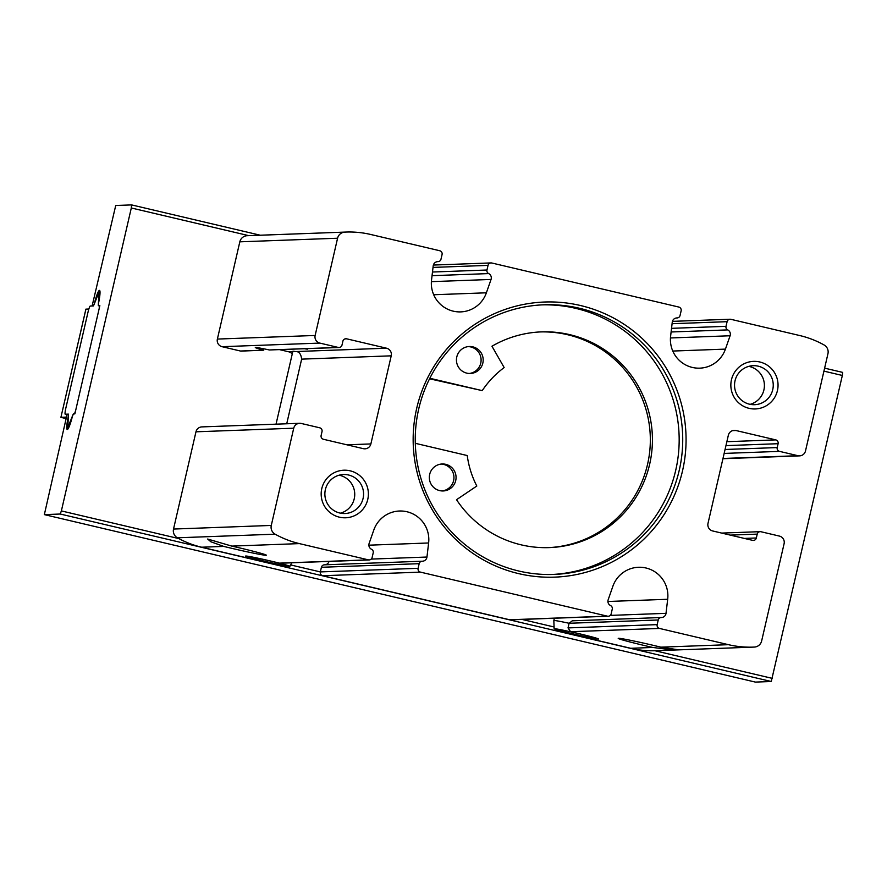 <?xml version="1.0" encoding="UTF-8"?>
<svg xmlns="http://www.w3.org/2000/svg" width="887" height="887" viewBox="0 0 887 887"><rect width="100%" height="100%" fill="white"/><g stroke="black" fill="none" stroke-linecap="round" stroke-linejoin="round"><path stroke-width="1.33" d="M94.41 303.332A15.877 2.018 -76.7 0 1 99.521 290.382A15.877 2.018 -76.7 0 1 98.535 303.177L98.335 305.738L99.843 305.682L74.874 413.874L73.377 413.93L72.368 416.524A15.877 2.018 -76.7 0 1 67.257 429.474A15.877 2.018 -76.7 0 1 68.244 416.679L68.443 414.118L67.135 414.162L44.35 514.615L60.238 514.028L61.369 510.923L131.309 207.979L131.62 204.908L115.731 205.496L92.115 305.971L93.401 305.926L94.51 303.354M753.385 647.111L655.626 650.714A95.231 94.399 -92.1 0 1 654.961 650.736A95.231 94.399 -92.1 0 1 630.712 648.286L561.748 632.043L564.642 631.932A23.805 0.82 -167 0 0 598.459 638.984A23.805 0.82 -167 0 0 570.552 631.721L568.024 627.907L657.156 624.625L658.232 619.98A3.171 3.149 -92.1 0 1 661.303 617.529A4.757 4.723 -92.1 0 0 666.015 613.338L667.678 599.279A28.572 28.317 -92.1 0 0 612.839 586.362L608.183 599.723A4.757 4.723 -92.1 0 0 610.566 605.577A3.171 3.149 -92.1 0 1 612.252 609.158L611.187 613.793A3.171 3.149 -92.1 0 1 607.407 616.166L420.449 572.126A3.171 3.149 -92.1 0 1 418.099 568.312L419.174 563.677A3.171 3.149 -92.1 0 1 422.256 561.227A4.757 4.723 -92.1 0 0 426.957 557.036L428.621 542.977A28.572 28.317 -92.1 0 0 373.793 530.06L369.136 543.409A4.757 4.723 -92.1 0 0 371.52 549.275A3.171 3.149 -92.1 0 1 373.205 552.845L372.13 557.479A3.171 3.149 -92.1 0 1 368.349 559.852L299.396 543.609A95.231 94.399 -92.1 0 1 275.136 534.185A7.939 7.872 -92.1 0 1 271.278 525.437L293.73 428.199A6.353 6.298 -92.1 0 1 301.281 423.465L319.675 427.789A3.171 3.149 -92.1 0 1 322.025 431.603L321.127 435.473A3.171 3.149 -92.1 0 0 323.478 439.287L363.326 448.667A6.353 6.298 -92.1 0 0 370.877 443.932L391.222 355.831A6.353 6.298 -92.1 0 0 386.521 348.203L346.673 338.823A3.171 3.149 -92.1 0 0 342.892 341.185L342.005 345.054A3.171 3.149 -92.1 0 1 338.224 347.427L319.841 343.092A6.353 6.298 -92.1 0 1 315.14 335.463L337.581 238.226A7.939 7.872 -92.1 0 1 344.877 232.106A95.231 94.399 -92.1 0 1 345.841 232.061A95.231 94.399 -92.1 0 1 370.766 234.49L439.719 250.733A3.171 3.149 -92.1 0 1 442.07 254.547L440.994 259.181A3.171 3.149 -92.1 0 1 437.923 261.643A4.757 4.723 -92.1 0 0 433.211 265.834L431.548 279.882A28.572 28.317 -92.1 0 0 486.386 292.799L491.043 279.449A4.757 4.723 -92.1 0 0 488.659 273.584A3.171 3.149 -92.1 0 1 486.974 270.014L488.038 265.379A3.171 3.149 -92.1 0 1 491.819 263.007L678.777 307.046A3.171 3.149 -92.1 0 1 681.127 310.86L680.052 315.495A3.171 3.149 -92.1 0 1 676.981 317.945A4.757 4.723 -92.1 0 0 672.268 322.136L670.605 336.195A28.572 28.317 -92.1 0 0 725.433 349.112L730.09 335.763A4.757 4.723 -92.1 0 0 727.706 329.897A3.171 3.149 -92.1 0 1 726.021 326.327L727.096 321.682A3.171 3.149 -92.1 0 1 730.877 319.32L799.83 335.563A95.231 94.399 -92.1 0 1 824.101 344.976A7.939 7.872 -92.1 0 1 827.948 353.725L805.496 450.973A6.353 6.298 -92.1 0 1 797.945 455.707L779.551 451.372A3.171 3.149 -92.1 0 1 777.2 447.569L778.099 443.7A3.171 3.149 -92.1 0 0 775.748 439.885L735.9 430.505A6.353 6.298 -92.1 0 0 728.349 435.24L708.003 523.341A6.353 6.298 -92.1 0 0 712.704 530.969L752.553 540.349A3.171 3.149 -92.1 0 0 756.334 537.977L757.221 534.118A3.171 3.149 -92.1 0 1 761.002 531.745L779.385 536.081A6.353 6.298 -92.1 0 1 784.097 543.709L761.645 640.946A7.939 7.872 -92.1 0 1 754.349 647.067A95.231 94.399 -92.1 0 1 753.385 647.111A95.231 94.399 -92.1 0 1 728.471 644.683L659.507 628.439A3.171 3.149 -92.1 0 1 657.156 624.625M572.315 620.811L569.088 623.273L568.024 627.907M280.192 563.212L279.394 563.134A23.805 0.82 -167 0 0 245.588 556.082A23.805 0.82 -167 0 0 273.495 563.356L270.59 563.456L201.637 547.212A95.231 94.399 -92.1 0 1 178.808 538.586A95.231 94.399 -92.1 0 1 177.378 537.799A7.939 7.872 -92.1 0 1 173.519 529.051L195.972 431.803A6.353 6.298 -92.1 0 1 201.859 426.902L299.618 423.299M561.748 632.043A3.171 3.149 -92.1 0 1 559.764 630.579M276.034 424.174L292.865 351.296A23.805 0.82 -167 0 1 295.737 351.551C299.063 351.474 301.037 354.002 301.647 359.135L286.723 423.775M279.76 349.689L288.763 351.806A6.353 6.298 -92.1 0 1 292.233 354.013M274.216 563.433L271.422 563.544A3.171 3.149 -92.1 0 1 270.59 563.456M580.564 305.538A137.662 136.465 87.9 0 0 419.041 479.501A137.662 136.465 87.9 0 0 649.24 533.719A137.662 136.465 87.9 0 0 580.564 305.538M759.804 361.985A23.805 23.605 87.9 0 0 731.864 392.065A23.805 23.605 87.9 0 0 771.679 401.445A23.805 23.605 87.9 0 0 759.804 361.985M350.132 470.82A23.805 23.605 87.9 0 0 322.192 500.911A23.805 23.605 87.9 0 0 362.007 510.28A23.805 23.605 87.9 0 0 350.132 470.82M608.238 616.243L510.48 619.847A3.171 3.149 -92.1 0 1 509.648 619.769L322.702 575.73A3.171 3.149 -92.1 0 1 320.34 571.915L418.099 568.312M223.701 546.403A31.744 1.098 -167 0 0 266.333 555.162A31.744 1.098 -167 0 0 231.795 546.104L207.658 539.03L210.851 541.769L223.701 546.403L201.637 547.212M339.056 347.504L269.393 349.966A25.723 0.887 -167 0 0 255.534 347.46A25.723 0.887 -167 0 0 255.301 347.527A25.723 0.887 -167 0 0 263.761 350.165L241.297 351.108A3.171 3.149 -92.1 0 1 240.466 351.03L222.083 346.695A6.353 6.298 -92.1 0 1 217.382 339.067L239.823 241.829A7.939 7.872 -92.1 0 1 247.118 235.709A95.231 94.399 -92.1 0 1 248.083 235.665L345.841 232.061M630.712 648.286L652.777 647.466L671.37 649.783L678.311 649.794L660.859 647.166L728.471 644.683M652.777 647.466A31.744 1.098 13 0 1 618.25 638.341A31.744 1.098 13 0 1 618.505 638.296A31.744 1.098 13 0 1 660.859 647.166M304.651 348.768A25.723 0.887 -167 0 0 307.756 349.057A25.723 0.887 -167 0 0 307.09 348.68M755.38 682.092L44.35 514.615L755.38 682.092L771.269 681.504L842.34 375.467L842.65 372.385L824.622 368.149L842.65 372.385M131.62 204.908L260.29 235.221L131.62 204.908M340.497 513.174A19.514 19.348 87.9 0 0 339.1 475.199M348.602 475.022A19.514 19.348 87.9 0 0 324.886 494.735A19.514 19.348 87.9 0 0 344.932 513.529A19.514 19.348 87.9 0 0 348.602 475.022M750.169 404.339A19.514 19.348 87.9 0 0 748.761 366.364M758.274 366.187A19.514 19.348 87.9 0 0 734.547 385.9A19.514 19.348 87.9 0 0 754.604 404.694A19.514 19.348 87.9 0 0 758.274 366.187M429.829 378.283L482.229 390.624L429.563 378.793M540.416 331.926A107.926 106.994 -92.1 0 1 650.26 435.872A107.926 106.994 -92.1 0 1 548.366 547.634M579.322 308.232A134.913 133.737 87.9 0 0 544.008 304.784A134.913 133.737 87.9 0 0 415.338 444.542A134.913 133.737 87.9 0 0 553.965 574.432A134.913 133.737 87.9 0 0 682.114 452.603A134.913 133.737 87.9 0 0 579.322 308.232M552.18 574.477A134.913 133.737 87.9 0 0 678.644 451.838A134.913 133.737 87.9 0 0 575.763 308.366A134.913 133.737 87.9 0 0 542.234 304.862M456.794 356.94A13.493 13.372 -92.1 0 1 472.86 346.861A13.493 13.372 -92.1 0 1 470.321 373.482A13.493 13.372 -92.1 0 1 456.794 356.94M429.674 474.401A13.493 13.372 -92.1 0 1 445.74 464.333A13.493 13.372 -92.1 0 1 443.201 490.954A13.493 13.372 -92.1 0 1 429.674 474.401M482.229 390.624A93.645 92.825 -92.1 0 1 504.16 367.562L491.963 346.229A107.926 106.994 -92.1 0 1 541.458 331.882A107.926 106.994 -92.1 0 1 652.355 435.794A107.926 106.994 -92.1 0 1 549.419 547.601A107.926 106.994 -92.1 0 1 456.528 499.714L476.807 486.032A93.645 92.825 -92.1 0 1 467.238 455.541L415.304 443.312M469.278 373.482A13.493 13.372 87.9 0 0 470.764 346.939A13.493 13.372 87.9 0 0 468.281 346.595M442.158 490.943A13.493 13.372 87.9 0 0 443.644 464.411A13.493 13.372 87.9 0 0 441.161 464.067M329.044 561.416A4.757 4.723 -92.1 0 1 324.941 564.808M290.648 564.93L320.34 571.915L321.416 567.281A3.171 3.149 -92.1 0 1 324.365 564.831L422.123 561.227M247.85 556.504A21.676 0.754 -167 0 0 247.65 556.57A21.676 0.754 -167 0 0 268.617 562.17A21.676 0.754 -167 0 0 289.905 566.327A21.676 0.754 -167 0 0 281.079 563.644A21.676 0.754 -167 0 0 247.85 556.504M554.331 628.695A21.676 0.754 -167 0 0 554.131 628.761A21.676 0.754 -167 0 0 575.098 634.36A21.676 0.754 -167 0 0 596.386 638.518A21.676 0.754 -167 0 0 568.013 631.234A21.676 0.754 -167 0 0 554.331 628.695M658.232 619.98L569.088 623.273A23.805 0.82 -167 0 0 553.843 620.545A23.805 0.82 -167 0 0 553.843 620.556L554.131 628.761M85.917 309.153L88.844 309.02M93.213 305.937L90.241 306.037A6.353 0.809 -76.7 0 0 87.979 312.257L65.849 408.087A6.353 0.809 -76.7 0 0 65.228 414.229L68.232 414.118A6.353 0.809 -76.7 0 0 68.232 414.118A6.353 0.809 -76.7 0 1 68.432 415.548L67.711 427.767L72.701 415.393A6.353 0.809 -76.7 0 1 73.566 413.93L74.453 413.896L75.583 410.792L99.133 308.776L99.444 305.705L98.546 305.738A6.353 0.809 -76.7 0 1 98.524 305.727A6.353 0.809 -76.7 0 1 98.346 304.308L99.067 292.1L94.077 304.463A6.353 0.809 -76.7 0 1 93.213 305.937M66.104 418.642L60.915 417.322L66.458 417.112M85.895 309.131L60.915 417.322L85.928 309.119M732.595 430.627L735.9 430.505M671.104 331.982L727.706 329.897M671.537 328.334L726.021 326.327M672.08 323.711L727.096 321.682M672.778 351.052L725.433 349.112M670.45 337.958L730.09 335.763M610.267 615.401L666.015 613.338M570.552 631.721L659.507 628.439M607.917 601.486L667.678 599.279M301.647 359.135L391.222 355.831M295.737 351.551L386.521 348.203M288.763 351.806L292.777 351.662M346.95 444.808L370.877 443.932M433.721 294.75L486.386 292.799M279.394 563.134L368.349 559.852M368.87 545.183L428.621 542.977M509.648 619.769L607.407 616.166M322.702 575.73L420.449 572.126M231.795 546.104L299.396 543.609M217.382 339.067L315.14 335.463M239.823 241.829L337.581 238.226M247.118 235.709L344.877 232.106M177.378 537.799L275.136 534.185M173.519 529.051L271.278 525.437M195.972 431.803L293.73 428.199M722.983 458.479L797.945 455.707M724.147 453.423L779.551 451.372M725.056 449.487L777.2 447.569M725.954 445.629L778.099 443.7M726.852 441.693L775.748 439.885M744.37 538.42L756.334 537.977M730.3 535.105L757.221 534.118M240.466 351.03L263.761 350.165M222.083 346.695L319.841 343.092M269.393 349.966L338.224 347.427M345.021 338.878L346.673 338.823M823.934 371.132L842.34 375.467M654.961 650.736L772.4 678.4M61.369 510.923L178.808 538.586M131.309 207.979L248.737 235.643M60.238 514.028L771.269 681.504M522.022 619.425L554.076 626.976M432.479 272.021L486.974 270.014M432.047 275.68L488.659 273.584M433.033 267.408L488.038 265.379M431.392 281.656L491.043 279.449M371.209 559.087L426.957 557.036M321.416 567.281L419.174 563.677M68.166 427.035L68.931 427.212M99.156 292.81L99.998 293.009M672.424 321.36L730.045 319.231M572.182 620.822L661.17 617.529M437.479 261.654L438.056 261.632M280.192 563.223L369.18 559.93M722.927 458.701L799.608 455.874M721.708 533.087L760.17 531.668M433.377 265.058L490.988 262.929M676.526 317.967L677.103 317.945M289.905 566.327L291.79 562.79M554.386 618.228L553.843 620.545M67.711 427.767L68.565 427.966M99.067 292.1L100.009 292.322"/></g></svg>
